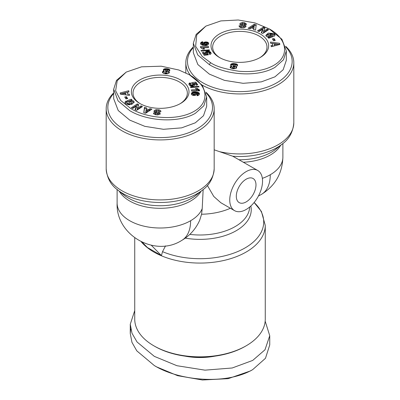 <?xml version="1.0" encoding="UTF-8"?>
<svg xmlns="http://www.w3.org/2000/svg" width="400" height="400" viewBox="0 0 400 400"><rect width="100%" height="100%" fill="white"/><g stroke="black" fill="none" stroke-linecap="round" stroke-linejoin="round"><path stroke-width="0.6" d="M142.33 242.33L147.37 247.48L161.425 255.59L151.335 245.285M199.71 220.24L201.575 214.235L202.21 208.555L203.15 189.58M130.725 328.905L130.255 333.465L131.965 342.37L136.8 350.855L154.325 365.56L156.665 366.91L177.615 375.675L202.42 380L228.18 378.665L250.365 370.97L251.495 370.295M210.54 62.63L202.225 56.485L195.64 46.335L196.735 34.97L205.855 26.12L220.82 20.915L238.21 20L254.955 22.91L269.1 28.82C286.855 38.285 291.525 57.09 271.285 66.645C262.645 70.75 251.84 72.28 238.87 71.245C224.9 69.09 215.46 66.22 210.54 62.63L209.37 64.66L197.72 54.9L193.325 43.26L196.165 34.355L205.855 26.12M190.63 75.475L189.46 74.8C194.605 77.65 203.08 84.075 204.75 92.695C205.77 100.18 202.475 106.24 194.865 110.885C177.66 121.48 146.855 118.475 130.9 108.61L120.66 100.445L115.625 90.775L117.21 80.735L126.215 72.095L141.55 66.83L161.23 66.195L178.815 70L189.46 74.8L202.28 85.235L206.675 96.875L203.835 105.785L195.315 113.345C177.265 123.865 146.015 120.68 129.73 110.64L118.09 100.89L113.685 89.24L116.495 80.375L126.215 72.095M268.57 38.085L268.57 37.27L266.375 36.415L265.85 35.355L268.19 33.08L274.21 33.49L275.045 34.855L274.74 35.75A3.02 1.745 180 0 1 273.785 36.365L272.62 35.435A1.225 0.705 0 0 0 273.18 34.84A1.225 0.705 0 0 0 273.18 34.835L272.89 34.24L270.725 33.685L268.345 34.56L267.9 35.36L268.195 35.95L270.415 36.375L269.41 35.475L270.865 34.93L272.86 36.71L268.75 38.245L268.015 37.59L268.57 37.27M269.305 36.415L269.305 37.495L270.375 37.465L270.415 36.375M269.305 37.495L268.195 37.035L267.9 35.36M268.55 37.265L268.195 37.035M242.32 23.52L242.32 22.5L242.91 22.5L244.64 22.745L244.64 23.83L244.225 23.73M244.64 22.745L246.465 24.075L246.34 24.52L244.51 24.16C244.2 23.51 243.38 23.33 242.035 23.615A0.655 0.375 0 0 0 241.98 23.645A0.655 0.375 0 0 0 241.785 23.91A0.655 0.375 0 0 0 242.175 24.255L244.605 24.885A2.45 1.415 180 0 1 245.925 25.725L245.765 26.915L243.84 27.77L241.125 27.655C239.64 27.2 238.975 26.585 239.135 25.81L241.05 26.02C241.635 26.825 242.645 26.97 244.08 26.46A0.655 0.375 0 0 0 244.165 26.275A0.655 0.375 0 0 0 243.78 25.93L241.295 25.285A2.45 1.415 180 0 1 240.245 24.765L239.85 24.215L240.075 23.29L242.32 22.5M242.32 23.585L239.995 24.495M246.135 24.5L244.64 23.83M131.43 101.235L131.43 100.16L133.625 101.015L134.15 102.075L131.81 104.35L125.79 103.94L124.955 102.575L125.26 101.68A3.02 1.745 180 0 1 126.215 101.065L127.38 101.995A1.225 0.705 0 0 0 126.82 102.59A1.225 0.705 0 0 0 126.82 102.595L127.11 103.19L129.275 103.745L131.655 102.87L132.1 102.07L131.805 101.48L129.585 101.055L130.59 101.955L129.135 102.5L127.14 100.72L131.25 99.185L131.985 99.84L131.43 100.16M134.03 102.625L133.625 102.095L131.43 101.24M129.74 102.275L129.585 101.055M132.1 102.07L131.655 103.95L129.275 104.825L129.275 103.745M129.275 104.825L127.11 104.27L126.82 103.68A1.225 0.705 0 0 0 126.82 103.67A1.225 0.705 0 0 0 126.82 103.68L126.82 103.67M160.61 111.78L158.875 110.855L158.875 109.775C160.36 110.23 161.025 110.845 160.865 111.62L158.95 111.41C158.365 110.605 157.355 110.46 155.92 110.97A0.655 0.375 0 0 0 155.835 111.155A0.655 0.375 0 0 0 156.22 111.5L158.705 112.145A2.45 1.415 180 0 1 159.435 112.435A2.45 1.415 180 0 1 159.755 112.665L160.15 113.215L159.925 114.14L157.68 114.93L155.36 114.685L153.535 113.355L153.66 112.91L155.545 113.095L155.48 114.42L155.49 113.405M246.145 345.815L245.21 346.355A63.935 36.91 0 0 1 154.79 346.355L153.855 345.815A65.26 37.675 0 0 0 246.145 345.815A65.26 37.675 0 0 0 265.26 319.175L265.26 225.395A65.26 37.675 180 0 1 224.975 260.205A65.26 37.675 180 0 1 153.855 252.035A65.26 37.675 180 0 1 141.285 241.835M185.02 356.14A47.7 27.54 0 0 0 214.98 356.14M285.615 46.25A53.995 31.175 180 0 1 293.815 62.765A53.995 31.175 180 0 1 278 84.81A53.995 31.175 180 0 1 202.19 85.125M239.165 159.76A44.58 25.735 180 0 0 276.03 149.035L282.445 143.88A52.48 30.3 180 0 1 232.79 156.23L214.175 149.805M205.975 92.23A53.995 31.175 180 0 1 214.175 108.745A53.995 31.175 180 0 1 180.845 137.545A53.995 31.175 180 0 1 122 130.79A53.995 31.175 180 0 1 106.185 108.745A53.995 31.175 180 0 1 113.685 92.895M234.55 210.645A23.19 13.39 -60 0 1 229.75 200.03A23.19 13.39 -60 0 1 239.87 176.695A23.19 13.39 -60 0 1 257.74 170.48A23.19 13.39 -60 0 1 262.54 181.095A23.19 13.39 -60 0 1 252.42 204.43A23.19 13.39 -60 0 1 234.55 210.645L220.795 202.705L213.765 196.45L207.4 185.49M232.79 156.23L257.74 170.48M255.98 184.885A13.915 8.035 -60 0 1 249.91 198.885A13.915 8.035 -60 0 1 239.19 202.61A13.915 8.035 -60 0 1 236.305 196.245A13.915 8.035 -60 0 1 242.38 182.24A13.915 8.035 -60 0 1 253.1 178.515A13.915 8.035 -60 0 1 255.98 184.885M285.825 47A52.34 30.22 180 0 1 276.83 82.78A52.34 30.22 180 0 1 208.93 85.805A52.34 30.22 180 0 1 193.325 47.535M206.185 92.98A52.34 30.22 180 0 1 191.49 131.605A52.34 30.22 180 0 1 123.17 128.76A52.34 30.22 180 0 1 113.685 93.515M241.785 23.91L241.785 24.995A0.655 0.375 0 0 0 242.175 25.34L242.175 24.255M260.2 57.49A28.82 16.64 180 0 1 219.44 57.49A28.82 16.64 180 0 1 219.44 33.96A28.82 16.64 180 0 1 260.2 33.96A28.82 16.64 180 0 1 260.2 57.49L260.2 57.49M259.595 57.83A27.165 15.685 0 0 0 266.985 47.075A27.165 15.685 0 0 0 259.025 35.99A27.165 15.685 0 0 0 220.615 35.99A27.165 15.685 0 0 0 212.655 47.075A27.165 15.685 0 0 0 220.045 57.83M160.15 114.3L159.755 113.745A2.45 1.415 0 0 0 159.435 113.515A2.45 1.415 0 0 0 158.705 113.225L156.22 112.58L156.22 111.5M155.49 113.27C155.8 113.92 156.62 114.1 157.965 113.815A0.655 0.375 0 0 0 158.215 113.52A0.655 0.375 0 0 0 158.02 113.25A0.655 0.375 0 0 0 157.825 113.175L155.395 112.545A2.45 1.415 180 0 1 154.075 111.705L153.98 111.33M139.8 103.47L139.8 103.47A28.82 16.64 180 0 1 139.8 79.94A28.82 16.64 180 0 1 180.56 79.94A28.82 16.64 180 0 1 180.56 103.47A28.82 16.64 180 0 1 139.8 103.47M179.955 103.81A27.165 15.685 0 0 0 187.345 93.055A27.165 15.685 0 0 0 179.385 81.97A27.165 15.685 0 0 0 149.785 78.57A27.165 15.685 0 0 0 133.015 93.055A27.165 15.685 0 0 0 140.405 103.81M134.74 237.89L134.74 319.175A65.26 37.675 0 0 0 153.855 345.815L154.79 346.355M165.525 245.87L162.53 251.665L161.425 255.59M134.74 310.58L130.26 324.27L132.01 333.29L137.065 342L154.325 356.365L176.93 365.71L204.97 370.155L232.19 367.99L252.705 360.42L264.99 349.785L269.74 335.715L265.17 321.145M154.325 365.56C178.855 380.68 225.595 385.35 252.705 369.615L265.48 358.28L269.74 344.91L269.74 335.715M190.43 75.36A53.995 31.175 180 0 1 185.825 62.765A53.995 31.175 180 0 1 193.325 46.915M269.1 28.82L281.91 39.245L286.315 50.895L286.315 60.36L283.15 69.74L274.955 76.83L261.28 81.875L243.135 83.32L224.44 80.355L209.37 74.125L197.86 64.55L193.325 52.73L193.325 43.26M206.675 96.875L206.675 106.34L203.51 115.72L195.315 122.81L181.64 127.855L163.49 129.3L144.8 126.335L129.73 120.105L118.22 110.53L113.685 98.71L113.685 89.24M286.315 50.895L283.505 59.76L274.955 67.365C256.99 77.845 225.705 74.745 209.37 64.66M263.49 27.02L264.98 27.795L263.525 31.35L267.24 28.97L268.64 29.695L262.685 33.52L261.25 32.775L262.745 29.125L258.935 31.57L257.53 30.84L263.49 27.02L263.49 28.1L258.46 31.325M275.26 40.405L273.58 40.775L272.345 38.88L274.03 38.515L275.26 40.405M272.74 45.06L272.475 43.485L270.685 43.275L270.48 42.045L279.615 43.28L279.82 44.495L271.255 46.72L271.045 45.465L272.74 45.06L272.74 46.145L271.22 46.51M253.72 28.555L251.195 27.935L250.025 28.75L248.05 28.265L254.285 24.215L256.23 24.69L255.54 30.095L253.535 29.605L253.72 28.555L253.72 29.65M207.925 53.755L208.36 54.805L204.2 55.335L202.29 52.57L203.905 52.2L205.195 54.07L206.36 53.92L205.35 52.93L205.47 52.06L206.855 51.285L208.86 51.235L210.61 52.215L211.03 53.725L209.945 54.62L208.91 53.49L209.51 53.12L209.515 52.685L208.465 52.325L207.01 52.795L207 53.295L207.925 53.755L207.795 54.805L207.795 53.725M200.72 44.215L200.88 42.575L202.77 41.72L202.86 42.96L201.92 43.33L202.61 43.945L203.895 44.175L203.435 43.67L203.535 42.815L205.325 41.94L207.38 42.12L208.645 43.19L208.115 44.76L206.05 45.51L202.445 45.22L200.72 44.215M209.6 50.45L201.355 51.135L200.945 50.535L209.19 49.86L209.6 50.45M201.03 47.755L200.53 47.615L200.435 46.575L208.38 46.335L208.495 47.605L203.29 47.76L204.545 49.045L202.76 49.095L201.03 47.755M231.085 66.26L231.615 66.1L230.74 65.545L230.61 64.77L231.485 63.86L233.35 63.52L236.505 63.98L237.28 64.45L237.595 65.275L237.115 66.09L235.835 66.525L236.66 67.375L236.015 68.38L234.18 68.75L231.35 68.38L230.16 67.505L230.335 66.73L231.085 66.26L231.085 67.34L230.675 67.53L230.675 66.45M154 111.555L154.235 110.515L156.16 109.66L158.875 109.775M136.51 110.41L135.02 109.635L136.475 106.08L132.76 108.46L131.36 107.735L137.315 103.91L138.75 104.655L137.255 108.305L141.065 105.86L142.47 106.59L136.51 110.41M124.74 97.025L126.42 96.655L127.655 98.55L125.97 98.915L124.74 97.025M127.26 92.37L127.525 93.945L129.315 94.155L129.52 95.385L120.385 94.15L120.18 92.935L128.745 90.71L128.955 91.965L127.26 92.37L127.525 93.945M146.28 108.875L148.805 109.495L149.975 108.68L151.95 109.165L145.715 113.215L143.77 112.74L144.46 107.335L146.465 107.825L146.28 109.96L148.805 110.575L148.805 109.495M192.075 83.675L191.64 82.625L195.8 82.095L197.71 84.86L196.095 85.23L194.805 83.36L193.64 83.51L194.65 84.5L194.53 85.37L193.145 86.145L191.14 86.195L189.39 85.215L188.97 83.705L190.055 82.81L191.09 83.94L190.49 84.31L190.485 84.745L191.535 85.105L192.99 84.635L193 84.135L192.075 83.675M199.28 93.215L199.12 94.855L197.74 95.635L197.06 95.725L197.14 94.47L197.82 94.365L198.035 93.83L196.295 93.28L196.465 94.615L195.145 95.4L193.08 95.43L191.615 94.71L191.325 93.945L191.675 92.92L193.315 92.015L195.515 91.915L197.99 92.335L199.28 93.215L199.28 94.3L199.08 92.965M190.4 86.98L198.645 86.295L199.055 86.895L190.81 87.57L190.4 86.98M198.97 89.675L199.47 89.815L199.565 90.855L191.62 91.095L191.505 89.825L196.71 89.67L195.455 88.385L197.24 88.335L198.97 89.675L198.97 90.755L198.555 90.585L198.555 89.505M168.915 71.17L168.385 71.33L169.335 72L169.3 72.855L167.51 73.86L163.79 73.555L162.425 72.485L162.885 71.34L164.165 70.905L163.48 70.37L163.42 69.575L164.795 68.775L167.005 68.73L169.315 69.355L169.845 70.39L168.915 71.17M265.97 35.885L268.19 34.16L274.21 34.57L274.93 35.405M274.51 34.84L274.51 33.76M272.01 37.03L270.865 36.01L270.865 34.93M270.865 36.01L270.26 36.24M244.08 26.46L244.08 27.54A0.655 0.375 0 0 0 244.165 27.355L244.165 26.275M244.08 27.54L243.49 27.805M242.02 27.785L241.04 27.17M239.185 26.42L239.185 25.63M241.04 26.895L239.39 26.735M245.87 26.725A2.45 1.415 0 0 0 244.605 25.97L242.175 25.34M263.525 31.35L263.525 32.435L267.24 30.05L267.24 28.97M264.615 28.685L263.49 28.1M261.615 32.965L262.745 30.205L262.745 29.125M267.71 30.295L267.24 30.05M274.645 40.54L274.03 39.595L274.03 38.515M274.03 39.595L272.965 39.83M279.645 44.54L279.615 43.28M279.615 44.36L274.32 43.695L274.48 45.725L277.09 45.1L277.09 44.015L274.48 44.645M276.985 44.005L270.66 43.15M256.095 25.74L254.285 25.295L254.285 24.215M254.285 25.295L249.26 28.56M207.795 54.805L207.37 54.67L207.37 53.585M207.37 54.67L207.28 53.535M207.28 54.62L207 53.295M207 54.375L206.915 53.07M209.52 54.16L209.585 52.83M209.51 54.145L209.51 53.12M209.325 53.945L209.325 53.295M211.085 53.53L211.085 53.13M211.05 53.66L211.05 52.975M210.955 53.845L210.925 52.7M210.925 53.78L210.735 52.39M210.735 53.47L210.61 52.215M210.61 53.295L210.35 51.935M210.35 53.02L210.055 51.705M210.055 52.79L209.735 52.6L209.735 51.52M209.735 52.6L209.32 52.435L209.32 51.35M209.32 52.435L208.86 52.315L208.86 51.235M208.86 52.315L208.355 52.255L208.355 51.175M208.355 52.255L207.85 52.245L207.85 51.165M207.85 52.245L207.345 52.28L207.345 51.2M207.345 52.28L206.855 52.37L206.855 51.285M206.855 52.37L206.42 52.495L206.42 51.415M206.42 52.495L206.02 52.665L206.02 51.585M206.02 52.665L205.71 52.885L205.71 51.805M205.71 52.885L205.47 53.145L205.47 52.06M205.445 53.105L205.445 52.09M205.32 52.79L205.32 52.365M205.195 54.07L205.195 55.155L206.36 55L206.36 53.92M205.195 55.155L203.905 53.28L203.905 52.2M203.905 53.28L202.935 53.505M208.645 43.71L208.645 43.19M208.555 44.045L208.545 42.93M208.545 44.01L208.385 42.72M208.385 43.805L208.12 42.48M208.12 43.56L207.75 43.345L207.75 42.265M207.75 43.345L207.38 43.2L207.38 42.12M207.38 43.2L206.92 43.085L206.92 42M206.92 43.085L206.41 43.01L206.41 41.93M206.41 43.01L206.345 41.925M206.345 43.005L205.82 42.985L205.82 41.905M205.82 42.985L205.325 43.02L205.325 41.94M205.325 43.02L204.855 43.11L204.855 42.03M204.855 43.11L204.42 43.245L204.42 42.165M204.42 43.245L204.06 43.42L204.06 42.34M204.06 43.42L203.75 43.645L203.75 42.56M203.535 43.805L203.535 42.815M203.405 43.53L203.405 43.11M203.705 44.15L203.895 45.26L203.895 44.175M203.705 45.23L203.075 45.13L203.075 44.05M203.075 45.13L202.61 45.025L202.61 43.945M202.61 45.025L202.32 44.925L202.32 43.845M202.32 44.925L202.28 43.825M202.28 44.91L201.965 44.68L201.965 43.6M201.965 44.68L201.92 43.33M202.87 42.79L202.77 41.72M202.77 42.805L202.26 42.88L202.26 41.8M202.26 42.88L201.825 43L201.825 41.92M201.825 43L201.755 41.945M201.755 43.025L201.37 43.215L201.37 42.135M201.37 43.215L201.05 43.455L201.05 42.375M201.05 43.455L200.88 42.575M200.88 43.66L200.725 42.855M200.605 43.965L200.605 43.195M200.575 43.815L200.575 43.335M209.19 50.48L209.19 49.86M204.21 49.055L204.21 48.575M204 49.06L204 48.335M203.91 49.06L203.91 48.25M203.63 49.07L203.63 48.01M203.6 49.07L203.29 47.76M208.4 47.605L208.38 46.335M208.38 47.415L200.66 47.65M231.085 67.34L231.615 67.18L231.615 66.1M230.675 67.53L230.655 66.465M230.335 67.78L230.335 66.73M230.655 67.545L230.345 67.8M230.155 67.47L230.155 67.04M236.52 67.935L236.52 67.06M236.505 67.95L236.505 67.04M236.43 68.05L236.235 66.78M236.235 67.865L235.835 67.61L235.835 66.525M237.575 65.385L237.575 64.945M237.28 64.45L237.28 65.53L237.43 64.635M237.28 65.53L236.955 65.275L236.955 64.195M236.955 65.275L236.505 65.06L236.505 63.98M236.505 65.06L236.21 64.96L236.21 63.875M236.21 64.96L235.73 64.845L235.73 63.765M235.73 64.845L235.155 64.745L235.155 63.665M234.555 64.49L234.555 63.585M235.155 64.745L233.995 64.435L233.175 64.75L232.955 65.355L233.845 65.92L235.015 65.565L234.99 64.715M233.945 64.445L233.945 63.54M233.41 64.605L233.35 63.52M233.35 64.605L232.83 64.615L232.83 63.53M232.83 64.615L232.49 64.655L232.49 63.57M232.49 64.655L231.94 64.765L231.94 63.685M231.94 64.765L231.485 64.94L231.485 63.86M231.485 64.94L231.23 65.085L231.23 64.005M231.23 65.085L230.91 65.35L230.91 64.265M230.7 65.485L230.7 64.575M230.61 65.25L230.61 64.77M126.31 101.03L126.31 102.11L126.215 101.065M125.07 103.11L125.26 101.68M125.26 102.765A3.02 1.745 180 0 1 126.215 102.145M131.43 100.425L131.25 99.185M131.25 100.265L127.99 101.48M131.655 103.95L131.655 102.87M126.82 102.57L126.31 102.11M155.92 112.055A0.655 0.375 0 0 0 155.835 112.24A0.655 0.375 0 0 0 156.22 112.58M158.875 110.855L157.98 110.725M156.51 110.705L156.16 110.74L156.16 109.66M156.16 110.74L154.235 111.6L154.235 110.515M157.965 113.815L157.965 114.895A0.655 0.375 0 0 0 158.215 114.6L158.215 113.52M155.775 114.78L155.48 114.42M153.66 113.77L153.66 112.91M155.48 114.17L153.865 114.01M153.61 113.68L153.61 113.085M136.475 106.08L136.475 107.16L135.385 109.825M141.54 107.185L141.065 106.94L141.065 105.86M141.065 106.94L137.255 109.385L137.255 108.305M138.385 105.55L137.315 104.995L137.315 103.91M137.315 104.995L132.29 108.215M127.035 98.685L126.42 97.74L126.42 96.655M126.42 97.74L125.355 97.97M129.315 94.155L129.315 95.235L127.525 95.03M128.78 92.005L128.745 90.71M128.745 91.795L120.355 93.975M149.975 108.68L149.975 109.765L148.805 110.575M146.28 108.86L144.46 108.415L144.46 107.335M144.46 108.415L143.905 112.775M150.74 109.95L149.975 109.765M195.8 82.095L195.8 83.175L192.065 83.65M192.99 84.635L192.99 85.715L193.085 84.36M192.99 85.715L192.96 84.665M192.96 85.745L192.655 85.94L192.655 84.855M192.655 85.94L192.145 86.095L192.145 85.015M192.145 86.095L192.07 85.03M192.07 86.115L191.535 86.185L191.535 85.105M191.535 86.185L191.085 86.16L191.085 85.075M191.085 86.16L190.775 86.06L190.775 84.975M190.775 86.06L190.485 84.745M190.485 85.83L190.415 84.6M190.48 84.355L190.055 83.895L190.055 82.81M190.055 83.895L189.66 84.095L189.66 83.015M189.66 84.095L189.355 84.305L189.355 83.225M189.355 84.305L189.155 83.415M188.975 84.505L188.975 83.7L188.97 84.495M194.65 85.14L194.65 84.5M194.53 85.37L194.485 84.2M194.485 85.28L194.415 84.1M194.415 85.18L194.15 83.84M194.15 84.925L194.005 83.73M194.005 84.81L193.64 84.59L193.64 83.51M197.065 85.005L195.8 83.175M199.405 94.19L199.405 93.49M199.08 94.045L198.815 92.735M198.815 93.82L198.675 92.645M198.675 93.73L198.36 93.56L198.36 92.48M198.36 93.56L197.99 93.42L197.99 92.335M197.99 93.42L197.555 93.295L197.555 92.21M197.555 93.295L197.06 93.185L197.06 92.105M197.06 93.185L196.5 93.095L196.5 92.015M196.5 93.095L195.885 93.025L195.885 91.945M195.885 93.025L195.515 92.995L195.515 91.915M195.515 92.995L194.945 92.97L194.945 91.89M194.945 92.97L194.43 92.97L194.43 91.89M194.43 92.97L193.95 93L193.95 91.92M193.95 93L193.525 93.055L193.525 91.975M193.525 93.055L193.315 92.015M193.315 93.095L192.83 93.225L192.83 92.145M192.83 93.225L192.42 93.385L192.42 92.305M192.42 93.385L192.085 93.585L192.085 92.5M192.085 93.585L191.885 92.67M191.885 93.75L191.675 94L191.675 92.92M191.675 94L191.51 93.21M191.385 94.315L191.385 93.54M191.37 94.275L191.37 93.63M196.565 94.395L196.565 93.76M196.43 94.655L196.395 93.52M196.395 94.6L196.105 93.255M198.075 94.12L198.08 95.185L198.08 94.1M198.075 95.205L197.82 95.45L197.82 94.365M197.82 95.45L197.675 94.41M197.675 95.495L197.14 95.555L197.14 94.47M198.645 86.925L198.645 86.295M199.47 89.815L199.47 90.855M199.44 90.86L199.44 89.805M199.34 90.86L198.97 90.755M198.555 90.585L198.18 90.38L198.18 89.3M198.18 90.38L197.97 89.15M197.97 90.235L197.715 88.92M197.715 90L197.465 88.645M197.465 89.725L197.24 88.335M197.24 89.415L196.4 89.44M191.6 90.905L196.71 90.75L196.71 89.67M168.555 71.4L168.385 72.415L168.385 71.33M169.84 70.395L169.84 69.925M169.315 69.355L169.315 70.44L169.655 70.71L169.655 69.63M169.315 70.44L169.06 69.21M169.06 70.29L168.65 70.13L168.65 69.05M168.65 70.13L168.15 69.995L168.15 68.915M168.15 69.995L167.57 69.885L167.57 68.805M167.005 69.62L167.005 68.73M166.435 69.575L166.435 68.685M166.825 71.765L167.555 71.32L167.515 69.92L166.75 69.565L165.825 69.745L165.82 68.68M165.575 70.17L165.73 71.535L165.825 69.745L165.275 69.79L165.275 68.705M165.275 69.79L164.795 69.855L164.795 68.775M164.795 69.855L164.465 69.945L164.465 68.86M164.465 69.945L163.985 70.135L163.985 69.05M163.985 70.135L163.64 70.375L163.64 69.29M163.42 70.235L163.42 69.575M163.36 70.095L163.36 69.73M163.97 70.935L163.97 72.015L164.165 70.905M163.97 72.015L163.435 72.14L163.435 71.06M163.435 72.14L163.02 72.33L163.02 71.25M163.02 72.33L162.885 71.34M162.885 72.425L162.605 72.7L162.605 71.62M162.44 72.52L162.44 71.95M169.335 72.78L169.335 72M169.26 72.915L169.26 71.885M169.24 72.945L168.98 71.625M168.98 72.705L168.555 72.48M274.32 43.695L274.48 45.725M253.915 28.555L254.205 25.85L252.4 27.1L253.915 27.47L253.915 28.555L252.4 28.185L252.4 27.1M204.635 43.58L204.675 44.945L205.725 45.385L207.135 45.09L207.215 43.515L206.14 43.105L204.745 43.39L204.845 44.04L205.725 44.305L207.265 43.8M234 68.75L234 67.775L234.175 68.75L234.4 68.47L234.425 67.26L233.595 66.725L232.505 67.065L232.525 68.64M234.28 66.98L235.175 66.365L235.175 65.285M232.955 65.355L233.175 66.75M123.015 94.505L125.68 94.815L125.68 93.735L125.52 92.785L122.91 93.415L125.68 93.735M145.795 111.58L145.795 112.665L147.6 111.41L147.6 110.33L146.085 109.96L145.795 111.58L147.6 110.33M195.255 95.12L195.155 93.39L193.71 93.12L192.735 93.63L192.785 94.995L193.835 95.405L195.255 95.12L195.365 93.85M166.59 73.905L167.03 73.455L167.045 72.075L166.155 71.51L164.825 72.145L165.005 73.785M253.915 27.47L254.205 25.85M207.135 45.09L207.135 44.005M206.78 45.295L206.78 44.215M206.745 45.31L206.745 44.225M206.29 45.395L206.29 44.31M205.75 45.385L205.75 44.305M205.725 45.385L205.725 44.305M205.21 45.29L205.21 44.205M204.845 45.125L204.845 44.04M204.675 44.945L204.675 43.865M233.025 68.7L233.025 67.825L233.25 68.72M232.595 68.65L232.595 67.635L233.025 67.825M232.485 68.595L232.595 67.635M232.445 67.19L232.485 67.51M234.4 68.47L234.425 67.26M234.175 67.685L234.4 67.39M233.485 68.735L233.485 67.87L234 67.775M235.015 66.645L235.015 65.565M234.67 66.88L234.67 65.8M234.385 66.97L234.385 65.89M233.845 66.79L233.845 65.92M233.35 66.74L233.35 65.785M233.14 66.725L233.14 65.64M122.91 94.495L122.91 93.415M194.9 95.325L194.9 94.245L195.255 94.04M194.865 95.34L194.9 94.245M194.425 95.415L194.425 94.335L194.865 94.26M193.86 95.405L193.86 94.325L194.425 94.335M193.835 95.405L193.86 94.325M193.3 95.305L193.3 94.225L193.835 94.32M192.94 95.15L192.94 94.07L193.3 94.225M192.785 94.995L192.94 94.07M192.735 93.63L192.785 93.915M167.495 71.45L167.555 70.24M167.17 71.7L167.17 70.62L167.495 70.365M167 71.75L167.17 70.62M166.405 71.575L166.405 70.705L167 70.67M165.865 71.525L165.865 70.555L166.405 70.705M165.42 73.84L165.42 72.935L165.705 72.995L165.705 73.865M165.01 73.79L165.01 72.715L165.42 72.935M164.835 73.56L165.01 72.715M164.825 72.145L164.835 72.475M167.03 73.455L167.045 72.075M166.825 73.76L167.03 72.37M166.52 73.905L166.52 72.87L166.825 72.68M166.005 73.885L166.005 72.995L166.52 72.87M165.705 72.995L166.005 72.995M261.35 194.455C275.17 185.855 282.345 173.425 282.885 157.16A43.065 24.865 180 0 1 270.27 174.74A43.065 24.865 60 0 1 261.35 194.455L258.44 195.99M202.21 208.555A43.065 24.865 180 0 1 190.63 220.72A43.065 24.865 180 0 1 129.73 220.72A43.065 24.865 180 0 1 117.115 203.14C115.605 234.955 154.9 257.645 181.71 240.435C189.79 235.725 195.785 228.995 199.705 220.235M190.63 220.72A43.065 24.865 60 0 1 181.71 240.435M106.185 108.745L106.185 168.74A53.995 31.175 0 0 0 122 190.785A53.995 31.175 0 0 0 180.845 197.54A53.995 31.175 0 0 0 214.175 168.74C213.425 177.84 209.635 184.88 202.805 189.86A52.48 30.3 180 0 1 123.07 193.605A52.48 30.3 180 0 1 117.555 189.86L123.97 195.015A44.58 25.735 180 0 0 128.66 198.2A44.58 25.735 180 0 0 191.7 198.2A44.58 25.735 180 0 0 196.385 195.015L202.805 189.86M240.06 24.395L240.06 23.315M201.06 191.26A43.065 24.865 180 0 1 190.63 201.025A43.065 24.865 180 0 1 129.73 201.025A43.065 24.865 180 0 1 119.3 191.26M293.815 62.765L293.815 122.76A53.995 31.175 180 0 1 219.35 151.605M159.755 113.745L159.755 112.665M265.26 225.395L261.405 211.45L254.12 202.5A63.71 36.78 180 0 1 243.38 248.855A63.71 36.78 180 0 1 162.53 251.665M270.27 174.74A43.065 24.865 180 0 1 262.355 178.35M250.82 206.01A51.24 29.585 180 0 1 185.29 238.125M280.7 145.28A43.065 24.865 180 0 1 243.465 162.24M249.675 207.015A49.69 28.69 180 0 1 189.81 234.39M230.405 208.25A49.69 28.69 180 0 1 201.575 214.235M274.21 34.57L274.21 33.49M239.14 26.295L239.14 25.79M245.925 26.6L245.925 25.725M244.605 25.97L244.605 24.885M158.705 113.225L158.705 112.145M117.115 203.14L117.115 189.5M214.175 168.74L214.175 108.745M282.885 157.16L282.885 143.52M130.26 333.465L130.26 324.27M293.815 122.76C293.065 131.86 289.275 138.9 282.445 143.88M185.825 72.865L185.825 62.765M106.185 168.74C106.935 177.84 110.725 184.88 117.555 189.86M250.365 370.97L252.705 369.615M155.835 111.155L155.835 112.24"/></g></svg>
